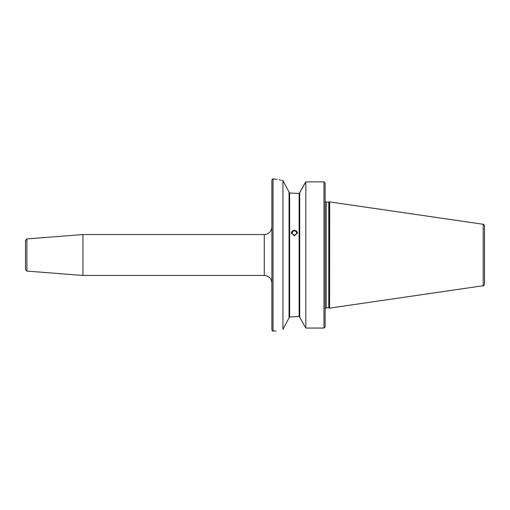 <?xml version="1.0" encoding="UTF-8"?>
<svg xmlns="http://www.w3.org/2000/svg" width="510" height="510" viewBox="0 0 510 510"><rect width="100%" height="100%" fill="white"/><g stroke="black" fill="none" stroke-linecap="round" stroke-linejoin="round"><path stroke-width="0.76" d="M25.5 269.56L25.5 240.44L26.902 238.922L26.902 271.078L25.5 269.56M294.391 235.811L291.312 232.891L294.391 230.023L297.47 232.891L294.391 235.811M325.112 232.63L325.112 229.086L325.112 232.63M289.068 317.877L282.935 329.39L282.935 180.61C273.864 178.513 273.864 178.513 282.935 180.61L289.068 192.123L289.068 317.877M289.635 192.997L299.14 193.411L299.714 192.812L299.14 193.411L299.14 316.589L299.714 317.188L299.14 316.589L296.826 316.589L289.635 317.003L289.068 317.666L289.635 317.003L289.635 192.997L289.068 192.334M483.2 224.272C483.505 223.96 483.939 224.464 484.5 225.777L484.5 284.223C483.939 285.536 483.505 286.04 483.2 285.727L483.2 224.272L329.568 201.896L329.568 308.104L329.677 201.883M271.881 329.887L271.881 180.113C272.448 179.029 272.831 178.653 273.022 178.978L273.022 331.022C272.831 331.347 272.448 330.971 271.881 329.887M271.881 226.937C271.428 231.559 268.897 234.096 264.276 234.543L264.276 275.457L82.932 275.457L82.932 234.543L26.902 238.922M299.714 317.398L305.841 328.045L299.714 317.398L299.714 192.601L305.005 183.052M323.971 328.045L323.971 181.879L325.112 183.007L325.112 326.948L323.971 328.045L305.841 328.045L305.841 181.879L299.714 192.601M289.068 317.666L289.635 317.003M282.935 329.39C273.864 331.487 273.864 331.487 282.935 329.39M325.112 233.676L325.112 237.22M273.022 178.978L277.262 179.303M279.155 179.788L280.978 180.202M281.985 180.419L282.82 180.585M323.971 181.879L305.841 181.879M325.112 183.052L325.112 200.742M325.112 309.258L325.112 326.948M484.5 255L484.5 275.559M292.294 232.56A2.129 2.002 0 0 0 294.034 234.868A2.129 2.002 0 0 0 296.488 233.236A2.129 2.002 0 0 0 294.748 230.928A2.129 2.002 0 0 0 292.294 232.56M297.426 233.376A3.041 2.856 0 0 0 291.395 232.732A3.041 2.856 0 0 0 291.357 233.376M329.568 308.104L329.262 202.043L326.253 202.151L326.253 307.849L325.15 308.684M329.262 307.957L328.778 307.849L328.778 202.151M483.2 285.727L329.677 308.116M328.778 307.849L326.253 307.849M26.902 271.078L82.932 275.457M276.063 331.022L273.022 331.022M325.15 201.316L326.253 202.151M264.276 234.543L82.932 234.543M264.276 275.457C268.897 275.904 271.428 278.441 271.881 283.063"/></g></svg>

